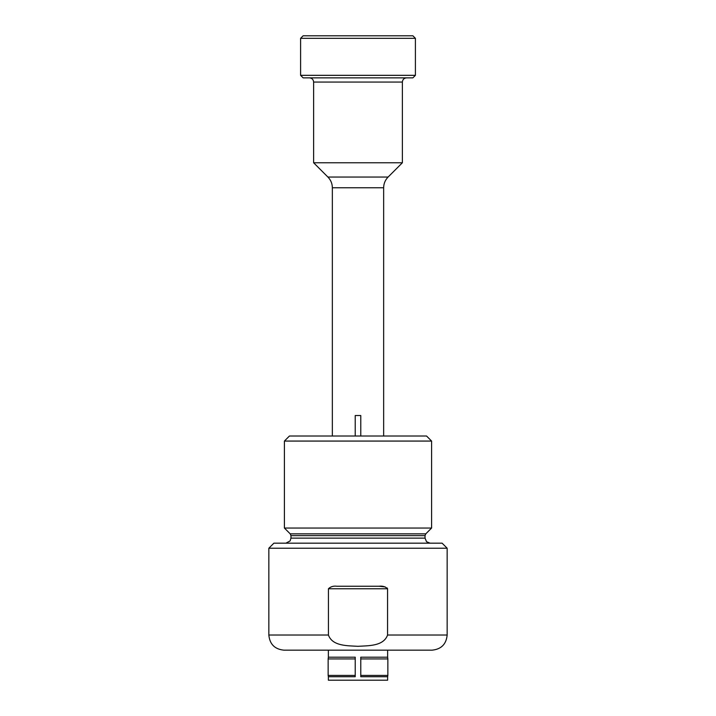 <?xml version="1.0" encoding="UTF-8"?>
<svg xmlns="http://www.w3.org/2000/svg" width="716" height="716" viewBox="0 0 716 716"><rect width="100%" height="100%" fill="white"/><g stroke="black" fill="none" stroke-linecap="round" stroke-linejoin="round"><path stroke-width="1.07" d="M355.226 436.017L355.226 415.504L360.775 415.504L360.775 436.017M415.405 75.332L412.881 77.856L303.119 77.856L300.595 75.332L415.405 75.332L415.405 38.324L300.595 38.324L300.595 75.332M300.595 38.324L303.119 35.8L412.881 35.8L415.405 38.324M402.374 162.774L313.626 162.774L327.91 177.049L388.09 177.049L402.374 162.774L402.374 82.063L313.626 82.063L313.626 162.774M268.84 548.223L273.888 543.175L442.112 543.175L447.16 548.223L268.84 548.223L268.84 635.029L328.429 635.029L328.429 588.767C330.649 586.637 333.486 585.795 336.941 586.243L379.059 586.243L385.253 586.941M328.429 635.029C332.457 646.405 348.03 645.662 357.991 646.315C367.988 645.653 383.49 646.432 387.571 635.029L387.571 588.767C385.342 586.619 382.505 585.778 379.059 586.243M387.222 587.997L387.571 588.767L328.429 588.767M387.571 635.029L447.16 635.029C446.265 644.23 441.217 649.269 432.017 650.173L283.983 650.173C274.783 649.269 269.735 644.23 268.84 635.029M284.404 441.065L289.443 436.017L426.557 436.017L431.596 441.065L284.404 441.065L284.404 528.041L431.596 528.041L431.596 441.065M321.887 650.173L358 650.173M355.226 676.727L355.226 675.43L328.143 675.43L328.143 658.935L355.226 658.935L355.226 676.727L328.367 676.727L328.143 675.43M360.775 657.19L360.775 676.727L360.775 675.43L387.857 675.43L387.857 658.935L360.775 658.935L360.775 657.19L387.633 657.19L387.857 658.935M328.367 650.173L328.367 657.19L355.226 657.19L355.226 658.935L355.226 657.19M360.775 676.727L387.633 676.727L387.633 680.2L328.367 680.2L328.367 676.727M388.09 177.049C385.19 180.029 383.713 183.6 383.651 187.753L332.349 187.753L332.349 436.017M284.404 528.041L290.222 533.859L425.778 533.859L431.596 528.041M425.778 533.859L425.036 535.64L290.965 535.64L290.965 538.128L425.036 538.128L426.521 541.699L430.083 543.175M383.651 187.753L383.651 436.017M327.91 177.049C330.81 180.029 332.287 183.6 332.349 187.753M402.374 82.063C402.616 79.512 404.021 78.107 406.572 77.856M313.626 82.063C313.384 79.512 311.979 78.107 309.428 77.856M447.16 548.223L447.16 635.029M425.036 535.64L425.036 538.128M290.965 538.128L290.132 540.902L285.917 543.175M290.222 533.859L290.965 535.64M328.367 657.19L328.143 658.935M387.633 676.727L387.857 675.43M387.633 650.173L387.633 657.19"/></g></svg>
